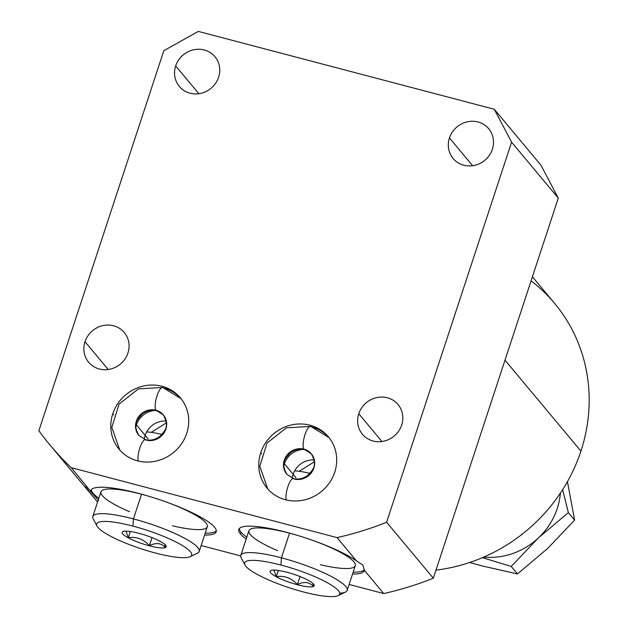 <?xml version="1.0" encoding="UTF-8"?>
<svg xmlns="http://www.w3.org/2000/svg" width="628" height="628" viewBox="0 0 628 628"><rect width="100%" height="100%" fill="white"/><g stroke="black" fill="none" stroke-linecap="round" stroke-linejoin="round"><path stroke-width="0.94" d="M198.299 31.4L163.829 50.68L38.858 430.769A311.111 291.376 -39.9 0 0 71.254 467.687L337.032 537.607A311.111 291.376 -39.9 0 0 386.613 522.245L511.585 142.156L494.267 109.256L198.299 31.4L494.267 109.256L511.585 142.156L558.284 198.11L540.967 165.211L494.267 109.256L540.967 165.211L558.284 198.11L433.32 578.2A311.111 291.376 140.1 0 1 383.739 593.562L364.279 570.248L362.898 565.012L356.492 560.922L337.032 537.607A311.111 291.376 -39.9 0 0 386.613 522.245L433.32 578.2L558.284 198.11L511.585 142.156L386.613 522.245L433.32 578.2A311.111 291.376 -39.9 0 1 383.739 593.562L349.129 584.456L383.739 593.562L364.279 570.248L362.898 565.012L356.492 560.922A65.987 12.819 -161.8 0 0 278.706 530.362A65.987 12.819 -161.8 0 0 240.446 534.028A65.987 12.819 -161.8 0 0 246.176 539.044A65.987 12.819 -161.8 0 1 240.446 534.028L241.058 532.167A65.987 12.819 18.2 0 1 239.292 528.603A65.987 12.819 18.2 0 0 241.058 532.167L240.446 534.028A65.987 12.819 -161.8 0 1 238.797 529.475A65.987 12.819 -161.8 0 1 287.773 532.63A65.987 12.819 -161.8 0 1 356.492 560.922L337.032 537.607L71.254 467.687L92.834 493.969L98.502 500.335L92.834 493.969L93.077 493.239A65.987 12.819 -161.8 0 0 98.808 498.255A65.987 12.819 18.2 0 1 93.077 493.239A65.987 12.819 18.2 0 1 91.303 489.683A65.987 12.819 -161.8 0 0 93.077 493.239L92.834 493.969L71.254 467.687A311.111 291.376 -39.9 0 1 49.848 444.852A311.111 291.376 -39.9 0 1 38.858 430.769L163.829 50.68L198.299 31.4M175.691 65.948A23.197 21.729 140.1 0 1 204.257 49.973A23.197 21.729 140.1 0 1 218.607 77.236A23.197 21.729 140.1 0 1 190.041 93.203A23.197 21.729 140.1 0 1 175.691 65.948L198.864 93.705L175.691 65.948A23.197 21.729 -39.9 0 0 179.341 86.452A23.197 21.729 -39.9 0 0 201.015 93.305A23.197 21.729 -39.9 0 0 218.607 77.236A23.197 21.729 -39.9 0 0 214.957 56.724A23.197 21.729 -39.9 0 0 193.283 49.871A23.197 21.729 -39.9 0 0 175.691 65.948M449.452 137.956A23.197 21.729 140.1 0 1 478.018 121.989A23.197 21.729 140.1 0 1 492.368 149.252A23.197 21.729 140.1 0 1 463.802 165.219A23.197 21.729 140.1 0 1 449.452 137.956L472.633 165.721L449.452 137.956A23.197 21.729 -39.9 0 0 453.102 158.468A23.197 21.729 -39.9 0 0 474.776 165.321A23.197 21.729 -39.9 0 0 492.368 149.252A23.197 21.729 -39.9 0 0 488.717 128.74A23.197 21.729 -39.9 0 0 467.044 121.887A23.197 21.729 -39.9 0 0 449.452 137.956M358.776 413.75A23.197 21.729 140.1 0 1 387.343 397.775A23.197 21.729 140.1 0 1 401.692 425.038A23.197 21.729 140.1 0 1 373.126 441.013A23.197 21.729 140.1 0 1 358.776 413.75L381.957 441.515L358.776 413.75A23.197 21.729 -39.9 0 0 362.427 434.262A23.197 21.729 -39.9 0 0 384.101 441.115A23.197 21.729 -39.9 0 0 401.692 425.038A23.197 21.729 -39.9 0 0 398.042 404.534A23.197 21.729 -39.9 0 0 376.368 397.673A23.197 21.729 -39.9 0 0 358.776 413.75M85.016 341.734A23.197 21.729 140.1 0 1 113.574 325.767A23.197 21.729 140.1 0 1 127.931 353.022A23.197 21.729 140.1 0 1 99.365 368.997A23.197 21.729 140.1 0 1 85.016 341.734L108.189 369.5L85.016 341.734A23.197 21.729 -39.9 0 0 88.666 362.246A23.197 21.729 -39.9 0 0 110.34 369.099A23.197 21.729 -39.9 0 0 127.931 353.022A23.197 21.729 -39.9 0 0 124.281 332.518A23.197 21.729 -39.9 0 0 102.607 325.657A23.197 21.729 -39.9 0 0 85.016 341.734M112.765 413.821A39.996 37.46 140.1 0 1 162.008 386.283A39.996 37.46 140.1 0 1 186.752 433.289A39.996 37.46 140.1 0 1 137.501 460.826A39.996 37.46 140.1 0 1 112.765 413.821L113.699 414.943L112.765 413.821A39.996 37.46 -39.9 0 0 119.053 449.185A39.996 37.46 -39.9 0 0 156.419 460.999A39.996 37.46 -39.9 0 0 186.752 433.289A39.996 37.46 -39.9 0 0 180.464 397.924A39.996 37.46 -39.9 0 0 143.09 386.102A39.996 37.46 -39.9 0 0 112.765 413.821M260.746 452.749A39.996 37.46 140.1 0 1 309.989 425.211A39.996 37.46 140.1 0 1 334.732 472.217A39.996 37.46 140.1 0 1 285.489 499.747A39.996 37.46 140.1 0 1 260.746 452.749L261.68 453.871L260.746 452.749A39.996 37.46 -39.9 0 0 267.033 488.113A39.996 37.46 -39.9 0 0 304.399 499.927A39.996 37.46 -39.9 0 0 334.732 472.217A39.996 37.46 -39.9 0 0 328.444 436.853A39.996 37.46 -39.9 0 0 291.078 425.03A39.996 37.46 -39.9 0 0 260.746 452.749M85.565 486.724A311.111 291.376 -39.9 0 0 97.576 502.015A311.111 291.376 140.1 0 1 96.555 500.806L49.848 444.852M532.418 276.791L554.642 303.418A167.056 156.458 140.1 0 1 580.924 451.116A167.056 156.458 140.1 0 1 435.973 570.138A167.056 156.458 -39.9 0 0 580.924 451.116L505.006 360.166L580.924 451.116A167.056 156.458 -39.9 0 0 531.084 280.849M201.141 545.528L240.697 555.929L201.141 545.528M352.559 574.023A65.987 12.819 -161.8 0 0 364.279 570.248A65.987 12.819 -161.8 0 1 364.169 570.703A65.987 12.819 -161.8 0 1 352.559 574.023M204.571 535.095A65.987 12.819 -161.8 0 0 214.548 527.222A65.987 12.819 -161.8 0 0 146.905 495.688A65.987 12.819 -161.8 0 0 90.715 491.002A65.987 12.819 -161.8 0 1 90.817 490.554A65.987 12.819 -161.8 0 1 148.035 496.026A65.987 12.819 -161.8 0 1 214.548 527.222A65.987 12.819 -161.8 0 1 216.189 531.775A65.987 12.819 -161.8 0 1 204.571 535.095M166.373 422.864L151.207 432.362L166.373 422.864M205.191 533.227A65.987 12.819 -161.8 0 0 216.315 530.778A65.987 12.819 18.2 0 1 205.191 533.227M172.402 525.793A55.994 10.872 18.2 0 0 207.295 525.298A55.994 10.872 18.2 0 0 165.611 501.764A55.994 10.872 18.2 0 1 207.303 526.782L199.194 551.455A55.994 10.872 -161.8 0 0 133.434 518.909A55.994 10.872 -161.8 0 0 92.818 516.483L100.927 491.81A55.994 10.872 18.2 0 1 141.543 494.236A55.994 10.872 18.2 0 1 149.338 496.41A55.994 10.872 18.2 0 0 141.543 494.236L133.434 518.909L141.543 494.236A55.994 10.872 18.2 0 0 101.202 491.261A55.994 10.872 18.2 0 0 129.611 511.718M314.361 461.792L299.187 471.29L314.361 461.792M364.381 569.604A65.987 12.819 18.2 0 1 353.171 572.155A65.987 12.819 18.2 0 0 364.381 569.604M246.788 537.183A65.987 12.819 18.2 0 1 241.058 532.167A65.987 12.819 18.2 0 0 246.788 537.183M339.717 593.177A55.994 10.872 -161.8 0 0 347.174 590.383A55.994 10.872 -161.8 0 0 281.415 557.829L280.92 565.035A49.989 9.71 -161.8 0 0 244.999 565.012L241.176 557.797A55.994 10.872 18.2 0 1 281.415 557.829L289.524 533.164L281.415 557.829A55.994 10.872 -161.8 0 0 240.799 555.411L248.908 530.739A55.994 10.872 18.2 0 1 289.524 533.164A55.994 10.872 18.2 0 1 297.319 535.339A55.994 10.872 -161.8 0 0 289.524 533.164A55.994 10.872 -161.8 0 0 249.183 530.189A55.994 10.872 -161.8 0 0 277.592 550.646M320.39 564.721A55.994 10.872 -161.8 0 0 355.275 564.227A55.994 10.872 -161.8 0 0 313.592 540.692A55.994 10.872 18.2 0 1 355.291 565.71L347.174 590.383M155.775 410.484A19.994 18.73 -39.9 0 0 136.425 424.873L148.067 438.823L136.425 424.873A19.994 18.73 140.1 0 1 155.775 410.484M135.993 424.685L136.425 424.873A19.994 18.73 -39.9 0 0 135.821 427.142A19.994 18.73 140.1 0 1 136.425 424.873L135.993 424.685M303.756 449.413A19.994 18.73 -39.9 0 0 284.406 463.802L296.047 477.751L284.406 463.802A19.994 18.73 140.1 0 1 303.756 449.413M283.974 463.605L284.406 463.802A19.994 18.73 -39.9 0 0 283.809 466.062A19.994 18.73 140.1 0 1 284.406 463.802L283.974 463.605M522.575 533.949L521.687 534.287M522.206 534.208A71.616 67.07 140.1 0 1 521.672 534.585M560.396 493.106A67.989 63.679 140.1 0 1 538.424 537.906A67.989 63.679 140.1 0 1 483.748 557.075A67.989 63.679 -39.9 0 0 538.424 537.906L511.216 566.44L517.464 573.937L547.404 548.668L574.612 520.133L567.445 481.645L574.612 520.133L568.356 512.636L574.612 520.133L547.404 548.668L517.464 573.937L511.216 566.44L482.382 557.664L511.216 566.44L538.424 537.906A67.989 63.679 -39.9 0 0 560.396 493.106M562.641 489.667L568.356 512.636L538.424 537.906L568.356 512.636L562.641 489.667M482.524 566.016L517.464 573.937L482.524 566.016L469.705 562.484L482.524 566.016M97.018 526.083L93.195 518.877A55.994 10.872 18.2 0 1 133.434 518.909L132.94 526.107A49.989 9.71 -161.8 0 0 97.018 526.083A49.989 9.71 -161.8 0 0 155.391 553.009A49.989 9.71 -161.8 0 0 190.41 551.722A49.989 9.71 -161.8 0 0 132.94 526.107A49.989 9.71 -161.8 0 0 97.921 527.394A49.989 9.71 -161.8 0 0 155.391 553.009A49.989 9.71 -161.8 0 0 190.119 556.691A49.989 9.71 -161.8 0 0 132.94 526.107L133.434 518.909A55.994 10.872 18.2 0 1 197.467 553.158L190.119 556.691M149.378 545.803A23.197 4.506 18.2 0 1 122.711 533.918A23.197 4.506 18.2 0 1 138.961 533.321A23.197 4.506 18.2 0 1 165.627 545.206A23.197 4.506 18.2 0 1 149.378 545.803A23.197 4.506 -161.8 0 0 166.043 545.81A23.197 4.506 -161.8 0 0 138.961 533.321A23.197 4.506 -161.8 0 0 122.845 531.61A23.197 4.506 -161.8 0 0 149.378 545.803L149.378 545.803M165.29 547.435C161.255 542.992 155.956 542.411 149.386 545.677C143.624 539.162 136.59 536.508 128.293 537.701L125.969 531.147L128.293 537.701L130.326 531.516L128.293 537.701C136.59 536.508 143.624 539.162 149.386 545.677L152.031 537.615L149.386 545.677C155.956 542.411 161.255 542.992 165.29 547.435L164.85 544.421L165.29 547.435M244.999 565.012A49.989 9.71 -161.8 0 0 303.379 591.937A49.989 9.71 18.2 0 1 245.901 566.323A49.989 9.71 18.2 0 1 280.92 565.035A49.989 9.71 18.2 0 1 338.39 590.65A49.989 9.71 18.2 0 1 303.379 591.937A49.989 9.71 -161.8 0 0 338.099 595.619A49.989 9.71 -161.8 0 0 280.92 565.035L281.415 557.829A55.994 10.872 18.2 0 1 345.447 592.086L338.099 595.619M297.358 584.731A23.197 4.506 -161.8 0 0 313.608 584.134A23.197 4.506 -161.8 0 0 286.941 572.249A23.197 4.506 -161.8 0 0 270.692 572.846A23.197 4.506 -161.8 0 0 297.358 584.731L297.366 584.597C291.604 578.09 284.57 575.436 276.273 576.63L273.949 570.075L276.273 576.63C284.57 575.436 291.604 578.09 297.366 584.597L297.358 584.731A23.197 4.506 -161.8 0 0 314.024 584.739A23.197 4.506 -161.8 0 0 286.941 572.249A23.197 4.506 -161.8 0 0 270.825 570.538A23.197 4.506 -161.8 0 0 297.358 584.731M312.83 583.349L313.27 586.364C309.235 581.92 303.936 581.34 297.366 584.597L300.019 576.543L297.366 584.597C303.936 581.34 309.235 581.92 313.27 586.364L312.83 583.349M278.314 570.436L276.273 576.63L278.314 570.436M156.003 410.257A11.995 3.501 -75.3 0 1 156.623 397.014A11.995 3.501 -75.3 0 1 162.731 387.476A11.995 3.501 104.7 0 0 156.623 397.014A11.995 3.501 104.7 0 0 156.003 410.257A15.998 14.986 140.1 0 1 163.382 414.92A15.998 14.986 -39.9 0 0 156.003 410.257A15.998 14.986 -39.9 0 0 138.356 417.125A15.998 14.986 -39.9 0 0 138.819 435.416A15.998 14.986 140.1 0 1 138.356 417.125A15.998 14.986 140.1 0 1 156.003 410.257A11.995 3.501 104.7 0 0 156.631 410.681A11.995 3.501 -75.3 0 1 156.003 410.257M138.223 461.007A11.995 3.501 -75.3 0 1 140.005 447.513A11.995 3.501 -75.3 0 1 145.578 439.655A11.995 3.501 104.7 0 0 140.005 447.513A11.995 3.501 104.7 0 0 138.223 461.007M163.382 414.92A15.998 14.986 140.1 0 1 163.853 433.21A15.998 14.986 140.1 0 1 146.206 440.079A11.995 3.501 104.7 0 0 145.578 439.655C150.571 440.887 155.414 439.733 160.101 436.185C164.56 430.816 169.953 427.26 163.382 414.92L156.631 410.681C151.638 409.448 146.795 410.61 142.109 414.15C137.65 419.52 132.257 423.076 138.819 435.416L145.578 439.655M181.123 398.741A39.996 37.46 -39.9 0 0 163.358 387.9A11.995 3.501 104.7 0 0 162.731 387.476L181.115 398.733M310.719 426.404L329.096 437.661A39.996 37.46 -39.9 0 0 311.339 426.828A11.995 3.501 104.7 0 0 310.719 426.404A11.995 3.501 104.7 0 0 304.611 435.934A11.995 3.501 104.7 0 0 303.991 449.185A15.998 14.986 -39.9 0 0 286.344 456.054A15.998 14.986 -39.9 0 0 286.808 474.344A15.998 14.986 140.1 0 1 286.344 456.054A15.998 14.986 140.1 0 1 303.991 449.185A11.995 3.501 104.7 0 0 304.611 449.609A11.995 3.501 -75.3 0 1 303.991 449.185A11.995 3.501 -75.3 0 1 304.611 435.934A11.995 3.501 -75.3 0 1 310.719 426.404L286.423 427.817L267.033 443.03L259.811 466.314L267.716 488.898M294.187 478.999A11.995 3.501 104.7 0 0 293.559 478.583A11.995 3.501 104.7 0 0 287.985 486.441A11.995 3.501 104.7 0 0 286.203 499.935A11.995 3.501 -75.3 0 1 287.985 486.441A11.995 3.501 -75.3 0 1 293.559 478.583C298.551 479.816 303.395 478.654 308.081 475.113C312.54 469.744 317.933 466.188 311.37 453.848A15.998 14.986 -39.9 0 0 303.991 449.185A15.998 14.986 140.1 0 1 311.37 453.848A15.998 14.986 140.1 0 1 311.833 472.138A15.998 14.986 140.1 0 1 294.187 478.999M146.685 431.899A38.912 7.56 18.2 0 1 161.969 434.411M294.673 470.827A38.912 7.56 18.2 0 1 309.949 473.339A38.912 7.56 18.2 0 0 294.673 470.827M144.322 439.255A19.994 18.73 140.1 0 1 145.178 435.369A19.994 18.73 140.1 0 1 166.177 421.011M314.165 459.939A19.994 18.73 -39.9 0 0 293.166 474.297A19.994 18.73 -39.9 0 0 292.303 478.183M521.468 534.75L522.3 534.153M162.731 387.476L138.443 388.889L119.053 404.102L111.831 427.393L119.736 449.97M311.37 453.848L304.611 449.609C299.619 448.376 294.775 449.53 290.089 453.078C285.63 458.448 280.237 462.004 286.808 474.344L293.559 478.583"/></g></svg>
